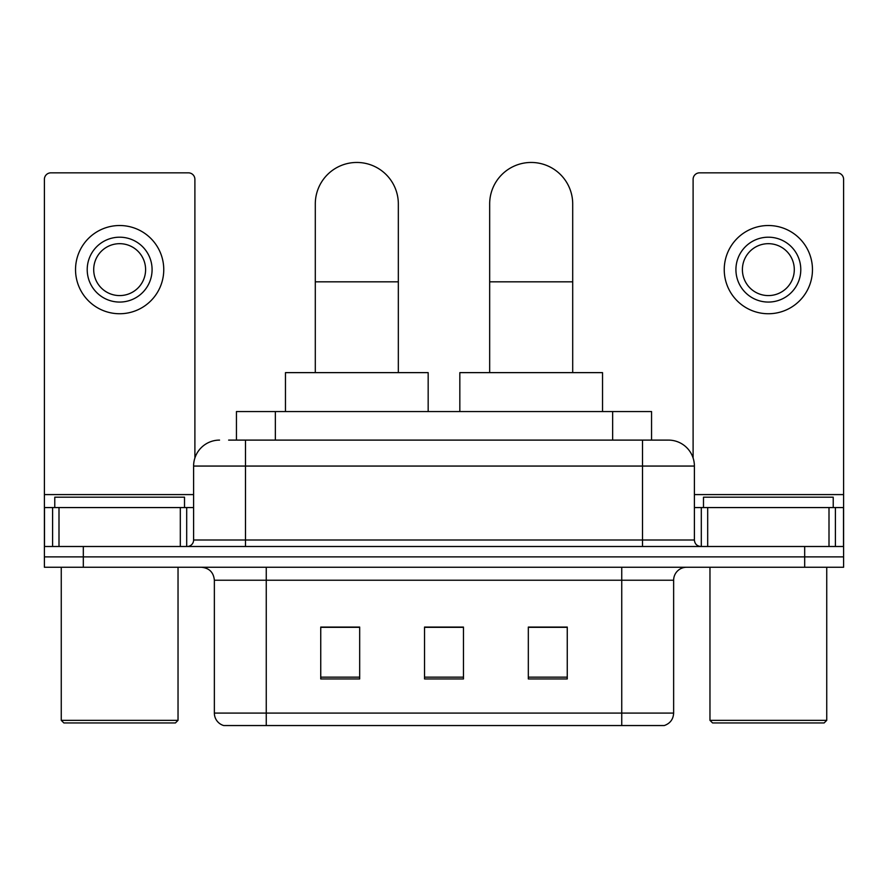 <?xml version="1.0" encoding="UTF-8"?>
<svg xmlns="http://www.w3.org/2000/svg" width="888" height="888" viewBox="0 0 888 888"><rect width="100%" height="100%" fill="white"/><g stroke="black" fill="none" stroke-linecap="round" stroke-linejoin="round"><path stroke-width="1.33" d="M236.441 440.104L236.441 411.566L651.559 411.566L651.559 440.104M229.226 440.104L668.054 440.104M228.638 440.104L245.499 440.104L245.499 466.056L193.606 466.056L193.606 540.004A6.482 6.482 0 0 1 187.113 546.497M219.547 440.104A25.952 25.952 0 0 0 193.606 466.056M668.453 440.104A25.952 25.952 0 0 1 694.394 466.056L694.394 540.004C694.782 543.944 696.947 546.109 700.887 546.497M83.317 546.497L44.4 546.497L44.4 556.876L83.317 556.876L44.4 556.876L44.4 567.254L83.317 567.254L83.317 556.876L804.683 556.876L83.317 556.876L83.317 546.497L804.683 546.497L804.683 556.876L843.6 556.876L804.683 556.876L804.683 567.254L83.317 567.254M804.683 567.254L843.6 567.254L843.6 507.57L843.6 546.497L804.683 546.497M673.637 713.086C673.282 719.302 670.163 723.454 664.302 725.54L621.744 725.54L621.744 713.086L673.637 713.086L673.637 580.23A12.976 12.976 0 0 1 686.613 567.254M214.363 713.086L266.256 713.086L266.256 725.54L621.744 725.54L223.698 725.54A12.976 12.976 0 0 1 214.363 713.086L214.363 580.23C213.586 572.349 209.268 568.02 201.387 567.254M567.254 678.954L567.254 627.061L528.327 627.061L528.327 678.954L567.254 678.954M359.673 678.954L359.673 627.061L320.746 627.061L320.746 678.954L359.673 678.954M463.458 678.954L463.458 627.061L424.542 627.061L424.542 678.954L463.458 678.954M463.458 627.328L424.542 627.328M359.673 627.328L320.746 627.328M567.254 627.328L528.327 627.328M180.308 546.497L180.308 507.57L58.997 507.57L58.997 546.497M194.894 457.953L194.894 179.332A6.482 6.482 0 0 0 188.411 172.838L50.882 172.838A6.482 6.482 0 0 0 44.4 179.332L44.4 507.57L58.997 507.57M180.308 507.57L193.606 507.57M44.4 546.497L44.4 507.57M119.647 237.196A32.434 32.434 0 0 0 87.213 269.63A32.434 32.434 0 0 0 119.647 302.064A32.434 32.434 0 0 0 152.081 269.63A32.434 32.434 0 0 0 119.647 237.196M119.647 243.678A25.952 25.952 0 0 0 93.706 269.63A25.952 25.952 0 0 0 119.647 295.582A25.952 25.952 0 0 0 145.599 269.63A25.952 25.952 0 0 0 119.647 243.678M119.647 313.742A44.111 44.111 0 0 0 163.758 269.63A44.111 44.111 0 0 0 119.647 225.519A44.111 44.111 0 0 0 75.535 269.63A44.111 44.111 0 0 0 119.647 313.742M175.436 722.943L63.858 722.943L61.261 720.346L178.033 720.346L175.436 722.943M61.261 567.254L61.261 720.346M178.033 567.254L178.033 720.346M184.515 507.57L184.515 497.191L54.779 497.191L54.779 507.57M315.296 372.638L315.296 203.985A41.514 41.514 0 0 1 356.81 162.46A41.514 41.514 0 0 1 398.335 203.985A41.514 41.514 0 0 0 356.81 162.46M398.335 372.638L398.335 203.985M428.171 411.566L428.171 372.638L285.459 372.638L285.459 411.566M489.665 372.638L489.665 203.985A41.514 41.514 0 0 1 531.191 162.46A41.514 41.514 0 0 1 572.705 203.985A41.514 41.514 0 0 0 531.191 162.46M572.705 372.638L572.705 203.985M602.541 411.566L602.541 372.638L459.829 372.638L459.829 411.566M829.004 546.497L829.004 507.57L707.692 507.57L707.692 546.497M829.004 507.57L843.6 507.57L843.6 179.332A6.482 6.482 0 0 0 837.118 172.838L699.589 172.838A6.482 6.482 0 0 0 693.106 179.332L693.106 457.953M694.394 507.57L707.692 507.57M768.353 237.196A32.434 32.434 0 0 0 735.919 269.63A32.434 32.434 0 0 0 768.353 302.064A32.434 32.434 0 0 0 800.787 269.63A32.434 32.434 0 0 0 768.353 237.196M768.353 243.678A25.952 25.952 0 0 0 742.401 269.63A25.952 25.952 0 0 0 768.353 295.582A25.952 25.952 0 0 0 794.294 269.63A25.952 25.952 0 0 0 768.353 243.678M768.353 313.742A44.111 44.111 0 0 0 812.465 269.63A44.111 44.111 0 0 0 768.353 225.519A44.111 44.111 0 0 0 724.242 269.63A44.111 44.111 0 0 0 768.353 313.742M824.142 722.943L712.565 722.943L709.967 720.346L826.739 720.346L824.142 722.943M709.967 567.254L709.967 720.346M826.739 567.254L826.739 720.346M833.221 507.57L833.221 497.191L703.485 497.191L703.485 507.57M275.358 440.104L275.358 411.566M612.642 440.104L612.642 411.566M245.499 546.497L245.499 540.004L694.394 540.004M193.606 540.004L245.499 540.004L245.499 466.056L642.501 466.056L642.501 546.497M694.394 466.056L642.501 466.056L642.501 440.104M621.744 567.254L621.744 580.23L214.363 580.23M673.637 580.23L621.744 580.23L621.744 713.086L266.256 713.086L266.256 567.254M463.458 677.155L424.542 677.155M359.673 677.155L320.746 677.155M567.254 677.155L528.327 677.155M193.606 494.594L44.4 494.594M186.691 507.57L186.691 546.497M44.5 507.57L44.5 546.497M52.603 546.497L52.603 507.57M315.296 281.829L398.335 281.829M489.665 281.829L572.705 281.829M843.6 494.594L694.394 494.594M843.5 546.497L843.5 507.57M835.397 507.57L835.397 546.497M701.309 546.497L701.309 507.57"/></g></svg>
